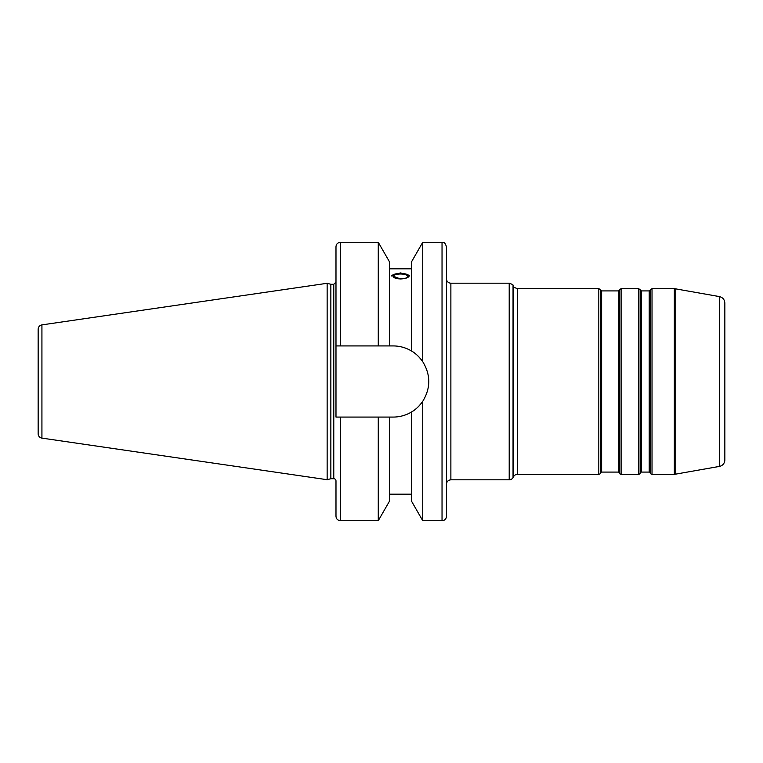 <?xml version="1.0" encoding="UTF-8"?>
<svg xmlns="http://www.w3.org/2000/svg" width="763" height="763" viewBox="0 0 763 763"><rect width="100%" height="100%" fill="white"/><g stroke="black" fill="none" stroke-linecap="round" stroke-linejoin="round"><path stroke-width="1.14" d="M649.218 472.087L641.397 472.087L641.397 290.913L649.218 290.913L649.218 472.087A0.887 0.887 0 0 1 649.981 472.526L649.981 290.474L650.496 289.587L650.496 473.413L649.981 472.526M641.397 290.913L640.634 290.474L640.634 472.526A0.887 0.887 0 0 1 641.397 472.087M640.634 472.526L640.128 473.413A1.764 1.764 0 0 1 638.593 474.3L621.092 474.3A1.764 1.764 0 0 1 619.566 473.413L619.051 472.526L619.051 290.474L619.566 289.587L619.566 473.413M618.288 472.087L601.635 472.087L601.635 290.913L618.288 290.913L618.288 472.087A0.887 0.887 0 0 1 619.051 472.526M601.635 290.913L600.862 290.474L600.862 472.526A0.887 0.887 0 0 1 601.635 472.087M600.862 472.526L600.357 473.413A1.764 1.764 0 0 1 598.821 474.3L517.505 474.3L517.505 288.7L598.821 288.7L598.821 474.3M719.375 466.422L719.375 296.578C722.771 297.427 724.602 299.601 724.85 303.102L724.85 459.898A6.629 6.629 0 0 1 719.375 466.422L675.112 474.233A4.416 4.416 0 0 1 674.339 474.3L652.022 474.3A1.764 1.764 0 0 1 650.496 473.413M517.505 288.7C514.491 287.603 513.213 286.869 513.68 286.497L513.68 476.503A4.416 4.416 0 0 1 517.505 474.3M513.68 476.503L513.041 477.609A4.416 4.416 0 0 1 509.207 479.822L450.876 479.822L450.876 283.178A4.416 4.416 0 0 1 446.46 278.762M446.46 381.5L446.46 516.274A4.416 4.416 0 0 1 442.035 520.7L442.035 242.3C443.351 243.149 444.352 240.679 446.46 246.726L446.46 381.5M407.661 276.444A7.163 2.451 180 0 1 400.499 278.896A7.163 2.451 180 0 1 393.336 276.444A7.163 2.451 180 0 1 400.499 273.993A7.163 2.451 180 0 1 407.661 276.444M409.254 276.025A8.841 3.023 0 0 0 400.499 273.421A8.841 3.023 0 0 0 391.743 276.025M409.34 275.615C408.815 277.56 405.868 278.676 400.499 278.962L391.667 275.615L400.499 272.916L409.34 275.615M340.403 242.3C337.723 242.567 336.245 244.036 335.987 246.726L335.987 345.925L340.403 345.925L340.403 242.3L378.267 242.3L389.454 261.776L389.454 345.925L393.212 345.925C399.659 345.944 405.773 347.632 411.553 351.018L411.553 261.776L422.731 242.3L422.731 361.652C430.78 374.881 430.78 388.119 422.731 401.348L422.731 520.7L442.035 520.7M411.553 351.018C415.396 353.135 419.125 356.683 422.731 361.652A35.575 35.575 0 0 0 412.955 351.915M378.267 242.3L378.267 345.925L389.454 345.925M340.403 345.925L378.267 345.925M406.87 414.347A35.575 35.575 0 0 0 422.731 401.348C419.125 406.317 415.396 409.865 411.553 411.982C405.773 415.368 399.659 417.056 393.212 417.075L335.987 417.075L335.987 345.925M411.553 411.982L411.553 501.224L422.731 520.7M41.927 324.885C39.59 325.41 38.331 326.869 38.15 329.254L38.15 433.746A4.416 4.416 0 0 0 41.927 438.115L327.146 479.708L327.146 283.292L41.927 324.885L41.927 438.115M327.146 283.292L330.856 284.284L330.856 478.716L327.146 479.708M330.856 284.284L333.774 284.284L333.774 478.716A2.213 2.213 0 0 1 335.987 480.928L335.987 516.274C336.245 518.964 337.723 520.433 340.403 520.7L378.267 520.7L378.267 417.075M389.454 417.075L389.454 501.224L378.267 520.7M640.128 473.413L640.128 289.587L638.593 288.7L638.593 474.3M600.357 473.413L600.357 289.587L598.821 288.7M652.022 474.3L652.022 288.7L650.496 289.587M652.022 288.7L674.339 288.7L674.339 474.3M621.092 474.3L621.092 288.7L638.593 288.7M675.112 474.233L675.112 288.767L674.339 288.7M513.041 477.609L513.041 285.391C513.499 285.009 512.221 284.275 509.207 283.178L509.207 479.822M340.403 417.075L340.403 520.7M649.218 290.913L649.981 290.474M640.634 290.474L640.128 289.587M618.288 290.913L619.051 290.474M600.862 290.474L600.357 289.587M621.092 288.7L619.566 289.587M719.375 296.578L675.112 288.767M513.68 286.497L513.041 285.391M450.876 283.178L509.207 283.178M450.876 479.822C448.196 480.08 446.717 481.558 446.46 484.238M422.731 242.3L442.035 242.3M389.454 268.814L411.553 268.814M330.856 478.716L333.774 478.716M333.774 284.284L335.987 282.072M389.454 494.186L411.553 494.186"/></g></svg>
